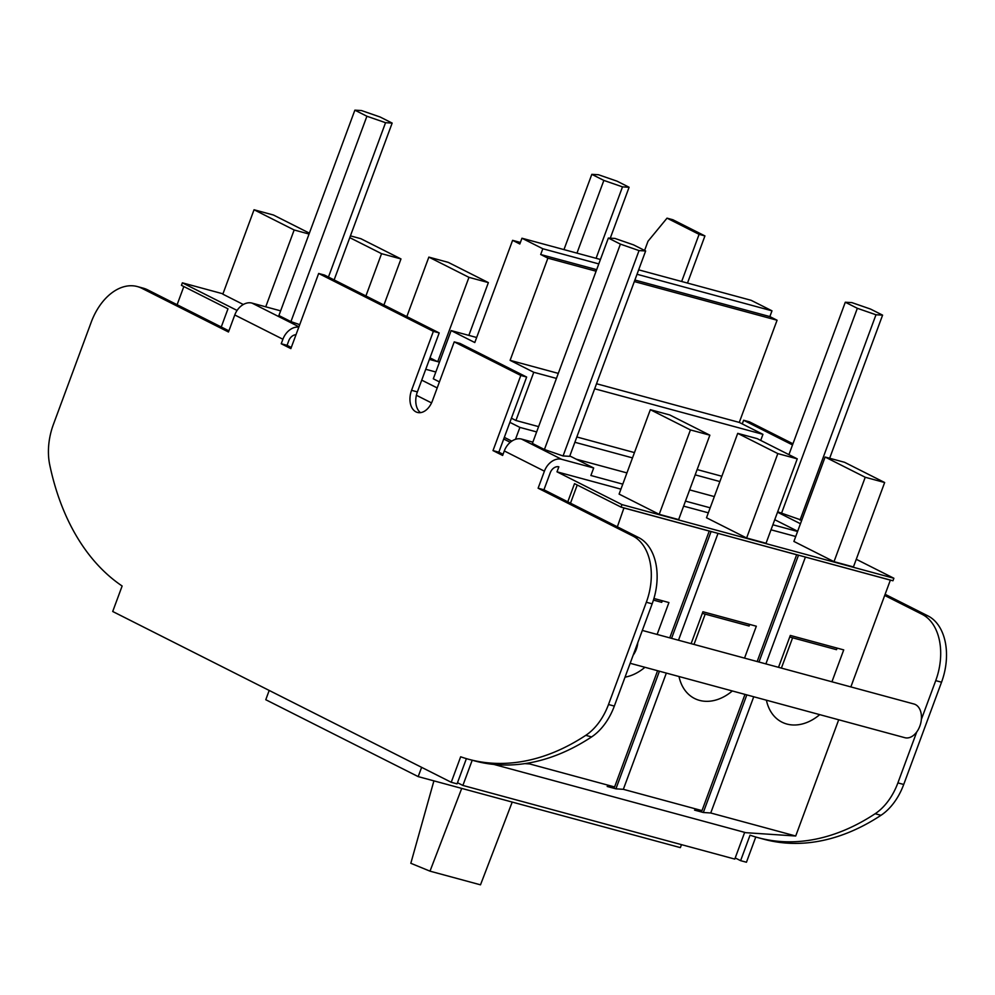 <?xml version="1.0" encoding="UTF-8"?>
<svg xmlns="http://www.w3.org/2000/svg" width="995" height="995" viewBox="0 0 995 995"><rect width="100%" height="100%" fill="white"/><g stroke="black" fill="none" stroke-linecap="round" stroke-linejoin="round"><path stroke-width="1.49" d="M512.214 802.082L480.498 884.829L430.002 871.16L410.823 863.287L433.907 780.876M461.717 788.401L430.002 871.16M642.322 630.432L913.982 704.012A17.45 11.542 105.2 0 1 915.437 704.572A17.45 11.542 105.2 0 1 921.358 719.447A17.45 11.542 105.2 0 1 916.731 731.972A17.45 11.542 105.2 0 1 904.853 737.693L630.171 663.292M622.783 484.142L590.893 475.498L593.679 467.986L561.628 459.304A16.107 11.965 116.8 0 0 544.414 471.182L538.121 488.209L543.942 489.789L638.603 537.549A53.68 35.534 105.2 0 1 652.16 603.828L637.807 642.646A17.45 11.542 105.2 0 1 633.168 655.17L614.325 706.089A53.68 35.534 105.2 0 1 591.602 736.922A268.414 177.645 105.2 0 1 474.652 760.901L468.832 759.322A268.414 177.645 105.2 0 1 460.66 756.785L451.232 782.281L112.709 611.49L122.136 586.005A268.414 177.645 105.2 0 1 49.75 464.926A53.68 35.534 105.2 0 1 53.394 424.455L91.217 322.193A53.68 35.534 105.2 0 1 137.347 286.56A53.68 35.534 105.2 0 1 141.837 288.289L228.477 331.994L234.77 314.967L282.903 339.245L281.237 343.76L290.863 348.611L318.661 273.476L433.372 331.347L411.557 390.326A17.45 11.542 -74.8 0 0 415.96 411.868A17.45 11.542 -74.8 0 0 417.415 412.428A17.45 11.542 -74.8 0 0 432.415 400.848L454.23 341.87L520.808 375.463L493.01 450.598L502.637 455.449L504.303 450.946A16.107 11.965 116.8 0 1 521.517 439.069L532.86 442.141M437.402 361.583L429.977 357.839M237.084 310.44L182.371 282.829L222.955 293.823M243.327 304.507L222.83 294.159L254.048 209.758L294.159 229.994L265.74 306.821M856.26 559.277L893.883 578.257L621.974 504.614L557.001 471.829L558.854 466.829A8.047 5.982 -63.2 0 0 550.247 472.762L543.942 489.789M567.797 501.828L574.525 483.645L621.054 507.114L892.95 580.769L893.883 578.257M744.67 832.367L734.795 859.083L462.886 785.441L457.489 782.717M221.251 326.994L227.979 308.811L181.451 285.341L182.371 282.829M472.202 760.23L462.886 785.441M621.054 507.114L621.974 504.614M510.261 442.315L503.719 439.006M439.467 362.143L429.405 359.406M685.468 501.119L710.181 507.811M772.866 524.788L797.58 531.479M797.667 531.255L774.744 519.701M714.335 496.592L689.622 489.888M626.937 472.911L576.192 459.168M511.803 441.133L504.316 437.365M425.748 369.282L435.822 372.006M437.191 387.926L421.731 380.14M536.641 431.929L519.9 427.39L509.875 422.34M719.895 481.555L695.182 474.864M632.497 457.887L574.874 442.277M721.86 476.257L697.134 469.565M634.462 452.588L576.839 436.979M538.606 426.631L515.932 420.487L511.405 418.198M439.429 381.893L433.31 378.796L451.145 330.589L474.802 342.529L512.599 240.342L519.825 243.986L521.952 238.228L542.81 248.75L540.683 254.509L547.897 258.153L510.099 360.339L533.768 372.279L515.932 420.487M137.347 286.56L143.168 288.14A53.68 35.534 105.2 0 1 147.67 289.868L228.9 330.85M291.286 347.466L287.07 345.327L288.737 340.825A8.047 5.982 -63.2 0 1 296 334.73M318.661 273.476L324.482 275.055L439.193 332.927L417.378 391.906A17.45 11.542 -74.8 0 0 420.487 412.639M454.23 341.87L460.051 343.449L526.641 377.043L498.843 452.178L503.072 454.305M466.394 758.625L457.066 783.861L451.232 782.281M916.731 731.972L897.888 782.891A53.68 35.534 105.2 0 1 875.152 813.723A268.414 177.645 105.2 0 1 758.215 837.703A268.414 177.645 105.2 0 1 750.043 835.166L740.616 860.663L735.218 857.939M884.692 595.445L922.166 614.35A53.68 35.534 105.2 0 1 935.723 680.63L921.358 719.447M742.258 423.907L743.613 420.251L792.518 444.927M644.598 250.441L648.006 241.25L667.023 218.154L699.099 234.347L681.662 281.485M287.07 345.327L281.237 343.76M298.811 327.119A16.107 11.965 116.8 0 0 282.903 339.245M801.746 520.236L777.667 511.803M800.44 523.743L777.53 512.189M280.627 310.85L251.984 303.089A16.107 11.965 116.8 0 0 234.77 314.967M299.731 324.656L290.938 321.609L278.899 315.539L354.867 110.171L361.471 110.544L380.115 117L392.154 123.081L385.55 122.696L366.906 116.241L354.867 110.171M593.679 467.986L569.824 455.959M645.643 250.964L569.675 456.332L563.071 455.959L544.427 449.504L532.387 443.422L608.355 238.054L614.96 238.439L633.604 244.894L645.643 250.964L639.039 250.591L620.395 244.123L608.355 238.054M421.619 767.344L418.186 776.61L265.777 699.721L269.197 690.443M681.488 844.643L680.381 847.628L418.186 776.61M662.309 600.756L661.725 602.336L653.441 600.097M749.708 624.425L749.123 626.017L702.333 613.343M837.106 648.106L836.521 649.685L789.731 637.011M538.121 488.209L632.783 535.969A53.68 35.534 105.2 0 1 646.34 602.249L608.505 704.51A53.68 35.534 105.2 0 1 585.769 735.342A268.414 177.645 105.2 0 1 468.832 759.322M557.001 471.829L620.93 489.154M683.615 506.132L708.328 512.823M771.013 529.8L795.726 536.492M885.127 594.301L927.987 615.93A53.68 35.534 105.2 0 1 941.544 682.197L903.721 784.47A53.68 35.534 105.2 0 1 880.985 815.303A268.414 177.645 105.2 0 1 764.036 839.282L758.215 837.703M755.777 837.006L746.449 862.242L740.616 860.663M667.023 218.154L672.844 219.733L704.933 235.927L687.495 283.065M743.613 420.251L749.434 421.83L792.94 443.782M629.101 187.259L622.497 186.873L603.853 180.418L591.814 174.349L598.418 174.722L617.062 181.177L629.101 187.259L610.271 238.166M596.08 258.302L622.497 186.873M563.966 249.608L591.814 174.349M576.963 253.128L603.853 180.418M851.907 302.617L870.55 309.072L882.59 315.141L875.986 314.768L857.342 308.301L845.302 302.231L851.907 302.617M788.923 454.653L845.302 302.231M800.017 520.136L875.986 314.768M829.656 458.26L882.59 315.141M781.373 513.669L857.342 308.301M328.449 277.058L385.55 122.696M334.133 279.918L392.154 123.081M290.938 321.609L366.906 116.241M544.427 449.504L620.395 244.123M563.071 455.959L639.039 250.591M431.544 402.913L416.383 395.264M515.485 439.317L519.9 427.39M439.193 332.927L433.372 331.347M526.641 377.043L520.808 375.463M498.843 452.178L493.01 450.598M637.807 642.646L633.168 655.17M699.099 234.347L704.933 235.927M476.667 337.504L451.145 330.589M520.385 242.457L512.599 240.342M637.024 274.272L771.983 310.826L751.125 300.303L638.666 269.844M600.433 259.484L521.952 238.228M598.791 263.911L542.81 248.75M771.983 310.826L769.856 316.584L634.897 280.03M596.664 269.67L540.683 254.509M769.856 316.584L777.07 320.228L634.325 281.56M596.092 271.212L547.897 258.153M777.07 320.228L739.273 422.415L596.527 383.747M558.294 373.386L510.099 360.339M739.273 422.415L762.941 434.342L594.674 388.771M556.441 378.411L533.768 372.279M762.941 434.342L760.702 440.412M825.116 457.028L844.544 462.289L884.654 482.525L853.436 566.926L834.009 561.665L793.898 541.429L825.116 457.028L865.227 477.264L834.009 561.665M737.718 433.36L757.145 438.621L797.256 458.857L766.038 543.258L746.611 537.996L706.5 517.761L737.718 433.36L777.829 453.596L746.611 537.996M650.332 409.691L669.747 414.952L709.858 435.188L678.64 519.589L659.212 514.328L619.101 494.092L650.332 409.691L690.43 429.927L659.212 514.328M709.858 435.188L690.43 429.927M797.256 458.857L777.829 453.596M884.654 482.525L865.227 477.264M254.048 209.758L273.463 215.019L309.37 233.141M309.047 234.036L294.159 229.994M468.956 277.344L428.845 257.108L448.26 262.369L488.371 282.605L468.956 277.344L437.75 361.67M468.844 335.39L488.371 282.605M428.845 257.108L406.831 316.597M350.439 235.865L360.862 238.7L400.973 258.936L381.558 253.675L365.911 295.95M383.921 305.042L400.973 258.936M349.78 237.643L381.558 253.675M766.411 700.194A46.976 34.887 116.8 0 0 781.971 722.159A46.976 34.887 116.8 0 0 786.908 724.049A46.976 34.887 116.8 0 0 819.731 714.634M679.013 676.513A46.976 34.887 116.8 0 0 694.572 698.49A46.976 34.887 116.8 0 0 699.51 700.38A46.976 34.887 116.8 0 0 732.332 690.965M625.034 677.16A46.976 34.887 116.8 0 0 644.934 667.284M524.9 763.625L529.638 763.936L530.074 762.755M617.348 526.815L623.964 507.91M570.496 503.184L577.224 485.013M781.398 668.105L792.605 637.795M694 644.424L705.206 614.114M529.638 763.936L614.599 786.958L607.174 786.46L615.917 788.824L623.343 789.321L701.997 810.626L694.572 810.129L703.316 812.492L710.741 812.99L795.714 836.011L838.71 719.771M850.862 686.911L890.363 580.135L805.067 556.964M795.714 836.011L745.864 832.691L493.843 764.421M831.932 681.786L843.723 649.897L790.316 635.432L778.513 667.322M710.741 812.99L753.737 696.761M765.889 663.901L805.39 557.125M703.316 812.492L746.822 694.883M758.974 662.023L798.5 555.185M701.997 810.626L744.994 694.386M757.158 661.538L796.647 554.75L717.669 533.283M744.534 658.118L756.324 626.216L702.918 611.751L691.115 643.653M623.343 789.321L666.339 673.08M678.49 640.233L717.992 533.444M615.917 788.824L659.424 671.215M671.575 638.355L711.102 531.504M614.599 786.958L657.596 670.717M669.759 637.857L709.248 531.081L624.288 508.072M657.135 634.437L668.926 602.547L653.926 598.48M177.11 304.719L183.826 286.535M251.984 303.089L298.935 326.783M561.628 459.304L521.517 439.069M544.414 471.182L504.303 450.946M147.67 289.868L141.837 288.289M417.378 391.906L411.557 390.326M638.603 537.549L632.783 535.969M652.16 603.828L646.34 602.249M614.325 706.089L608.505 704.51M591.602 736.922L585.769 735.342M875.152 813.723L880.985 815.303M897.888 782.891L903.721 784.47M935.723 680.63L941.544 682.197M922.166 614.35L927.987 615.93"/></g></svg>
